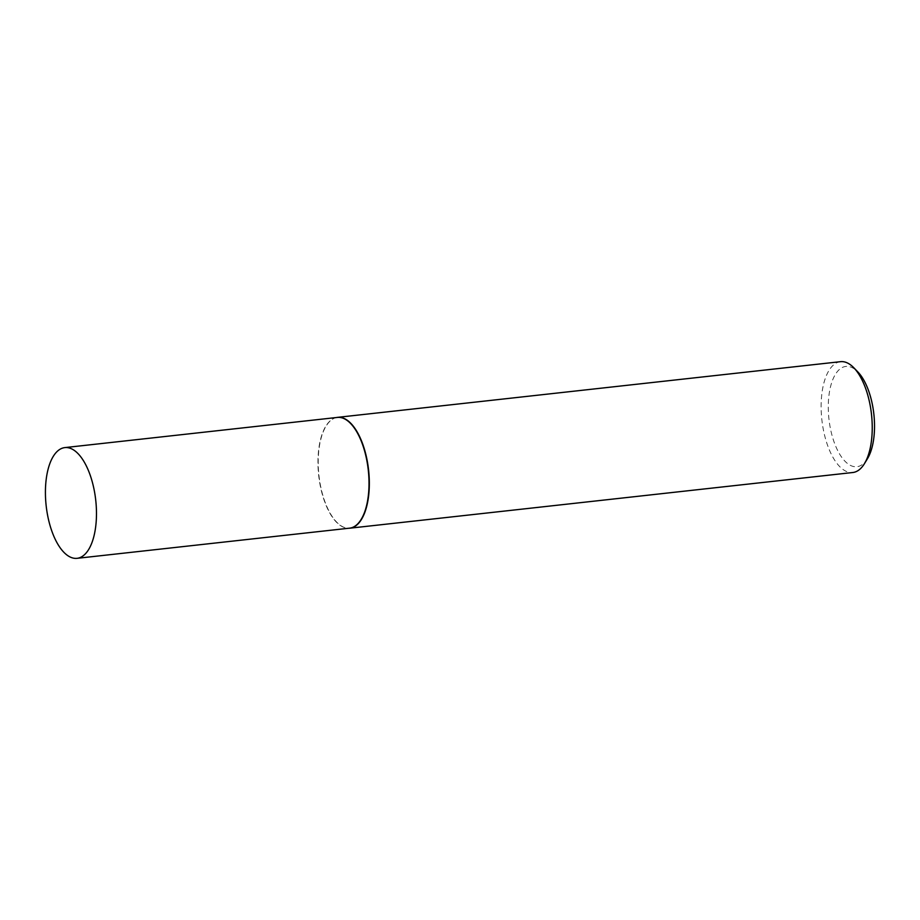 <?xml version="1.0" encoding="UTF-8"?>
<svg xmlns="http://www.w3.org/2000/svg" width="920" height="920" viewBox="0 0 920 920"><rect width="100%" height="100%" fill="white"/><g stroke="black" fill="none" stroke-linecap="round" stroke-linejoin="round"><path stroke-width="0.69" stroke-dasharray="4.6 3.45" d="M337.364 417.427A55.706 24.944 -96.3 0 0 335.202 417.887A55.706 24.944 -96.3 0 0 318.538 473.995A55.706 24.944 -96.3 0 0 347.403 528.183A55.706 24.944 -96.3 0 0 349.623 528.16M336.536 417.519A55.752 24.966 -96.3 0 0 335.466 417.806A55.752 24.966 -96.3 0 0 318.791 473.961A55.752 24.966 -96.3 0 0 347.691 528.207A55.752 24.966 -96.3 0 0 348.795 528.252M867.445 458.723A50.45 22.586 83.7 0 1 844.686 460.92A50.45 22.586 83.7 0 1 828.805 417.657A50.45 22.586 83.7 0 1 857.842 371.921M840.546 361.675A55.752 24.966 -96.3 0 0 821.709 418.289A55.752 24.966 -96.3 0 0 852.817 472.512"/><path stroke-width="1.38" d="M77.084 558.325L349.623 528.16A55.706 24.944 -96.3 0 0 368.437 471.592A55.706 24.944 -96.3 0 0 337.364 417.427L64.825 447.603A55.706 24.944 -96.3 0 0 46 504.16A55.706 24.944 -96.3 0 0 77.084 558.325A55.706 24.944 -96.3 0 0 95.898 501.768A55.706 24.944 -96.3 0 0 64.825 447.603M348.795 528.252A55.752 24.966 -96.3 0 0 349.91 528.183A55.752 24.966 -96.3 0 0 368.747 471.569A55.752 24.966 -96.3 0 0 337.64 417.346A55.752 24.966 -96.3 0 0 336.536 417.519M853.794 367.747L857.842 371.921A50.45 22.586 83.7 0 1 874 415.483A50.45 22.586 83.7 0 1 867.445 458.723L864.42 463.691A55.752 24.966 -96.3 0 0 871.654 415.897A55.752 24.966 -96.3 0 0 853.794 367.747A55.752 24.966 -96.3 0 0 840.546 361.675L337.64 417.346M349.91 528.183L852.817 472.512A55.752 24.966 -96.3 0 0 864.42 463.691"/></g></svg>

